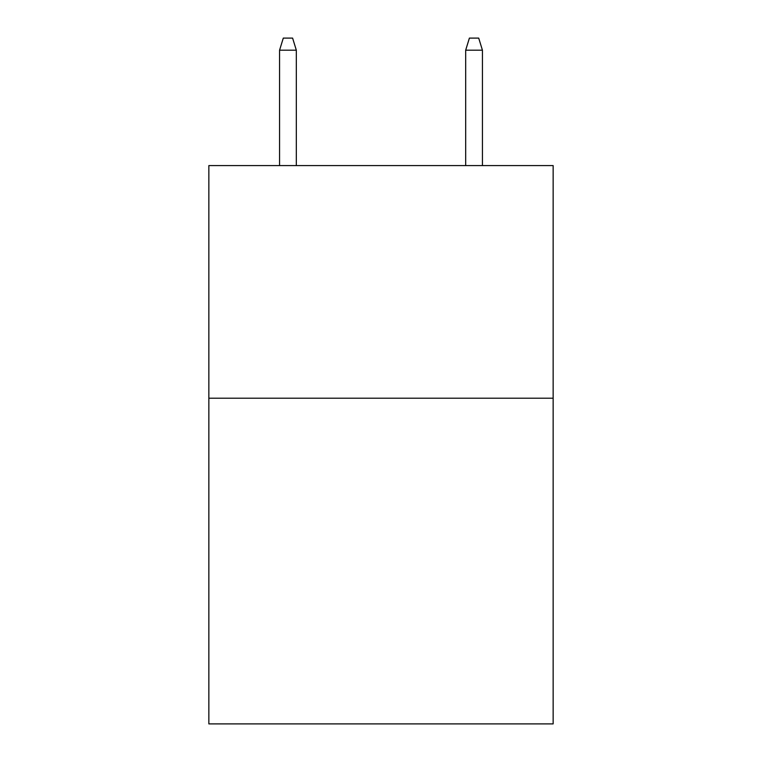 <?xml version="1.0" encoding="UTF-8"?>
<svg xmlns="http://www.w3.org/2000/svg" width="762" height="762" viewBox="0 0 762 762"><rect width="100%" height="100%" fill="white"/><g stroke="black" fill="none" stroke-linecap="round" stroke-linejoin="round"><path stroke-width="1.14" d="M553.145 398.212L553.145 723.9L208.855 723.9L208.855 165.583L553.145 165.583L553.145 398.212L208.855 398.212M296.323 165.583L296.323 50.197L279.568 50.197L279.568 165.583M279.568 50.197L283.293 38.1L292.598 38.1L296.323 50.197M465.677 50.197L469.402 38.1L478.707 38.1L482.432 50.197L465.677 50.197L465.677 165.583M482.432 50.197L482.432 165.583"/></g></svg>
